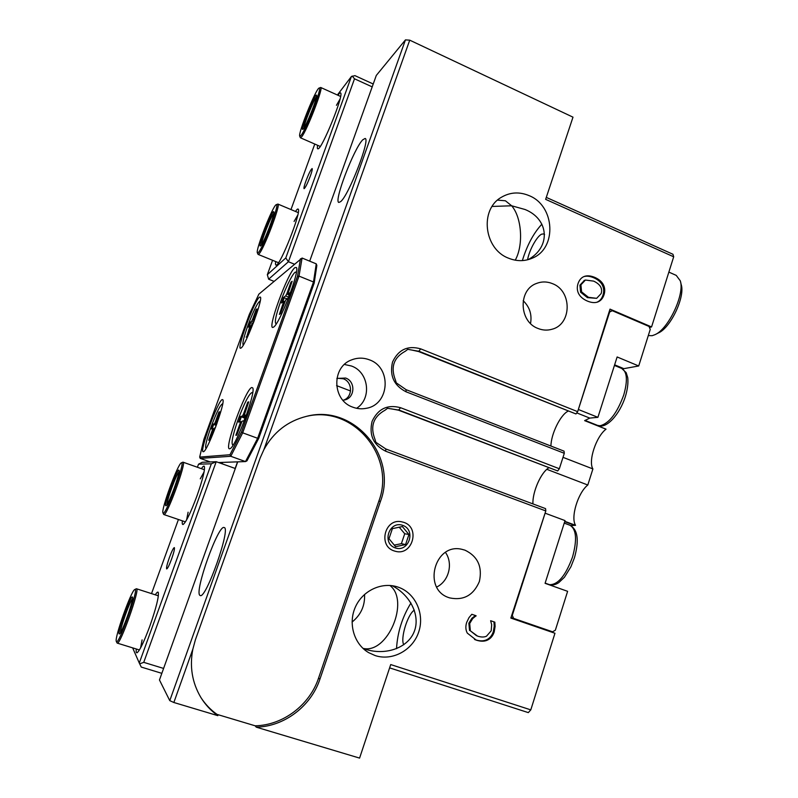 <?xml version="1.0" encoding="UTF-8"?>
<svg xmlns="http://www.w3.org/2000/svg" width="798" height="798" viewBox="0 0 798 798"><rect width="100%" height="100%" fill="white"/><g stroke="black" fill="none" stroke-linecap="round" stroke-linejoin="round"><path stroke-width="1.2" d="M389.624 667.876L528.306 712.614L530.79 709.871L554.959 633.253L510.84 618.071L545.802 510.939L545.573 508.625L385.813 448.965L375.858 442.291L375.02 439.419C369.963 426.461 373.304 416.716 385.055 410.192L387.529 408.307L399.1 410.102L557.672 470.95L559.348 468.745L564.306 453.304L564.026 451.139L406.082 389.673L396.267 382.85L395.419 380.057C390.412 367.14 393.713 357.534 405.314 351.23L407.778 349.344L419.189 351.339L575.966 413.953L577.662 411.668L610.011 309.125L651.567 326.941L673.692 256.796L672.953 254.273L546.281 197.385M575.966 413.953L418.591 351.539L411.459 349.973M568.016 411.199C560.376 414.9 551.049 434.022 550.929 446.042C551.049 434.022 560.376 414.9 568.016 411.199M557.672 470.95L398.521 410.202L391.279 408.835M548.745 467.837C540.954 472.446 532.286 492.276 532.924 503.907C532.386 493.304 539.488 475.608 546.83 469.314L587.807 485.014C578.031 492.546 570.4 517.523 575.558 525.313L570.74 525.593M522.331 584.076L521.792 583.946M409.733 40.159L405.444 39.9L169.774 700.644L173.854 702.499L192.877 649.083L195.38 639.836L260.158 457.982L263.909 449.613L409.733 40.159L572.994 117.166L545.633 199.35L673.692 256.796M263.909 449.613C273.534 432.097 287.779 420.995 306.641 416.307C353.684 403.848 397.933 455.937 380.466 501.344L319.938 679.128C311.08 706.11 284.377 726.599 256.238 727.158L359.579 758.1L390.721 664.564L530.79 709.871M559.348 468.745L400.566 407.708C387.479 404.217 377.973 408.795 372.067 421.424C368.885 435.139 373.434 445.075 385.693 451.229L545.802 510.939M577.662 411.668L420.686 348.856C407.748 345.215 398.362 349.614 392.526 362.053C389.404 375.589 393.893 385.504 406.012 391.778L564.306 453.304M352.906 407.209C331.948 400.397 331.31 366.581 351.978 359.748C357.763 357.594 363.559 357.624 369.374 359.818C391.958 367.459 389.703 404.556 366.352 408.297C361.803 409.214 357.324 408.855 352.906 407.209M537.932 328.437C518.919 321.604 518.022 289.684 536.625 283.4C541.922 281.385 547.258 281.495 552.635 283.709C572.365 291.071 571.857 324.527 551.887 329.285C547.219 330.601 542.57 330.312 537.932 328.437M449.364 597.792C422.092 589.782 434.411 542.53 461.833 549.303L465.015 550.181C477.763 556.366 482.551 566.809 479.379 581.493C473.483 595.288 463.578 600.754 449.683 597.902L449.364 597.792M403.798 522.351C420.576 527.538 412.456 556.136 395.509 551.318L394.162 550.929C377.943 546.081 384.636 518.411 401.175 521.692L403.798 522.351M508.336 258.103C483.977 248.906 479.438 209.585 501.304 197.325C510.151 192.128 519.458 191.58 529.244 195.69C554.989 205.884 557.233 248.188 532.505 258.073C524.675 261.485 516.615 261.495 508.336 258.103M375.14 655.567L368.646 652.634C353.893 644.016 347.908 623.258 355.479 606.829C362.891 590.321 382.162 581.552 398.082 587.119L398.162 587.138C415.339 592.944 424.865 613.832 418.721 631.936C412.835 650.141 392.516 661.323 375.14 655.567M495.099 626.49L494.221 631.876C492.984 635.677 490.83 638.37 487.748 639.966C484.655 641.542 480.845 641.602 476.306 640.146L467.289 633.103C465.623 629.941 465.414 626.39 466.66 622.45L469.005 617.602L471.818 614.29L476.107 615.757L472.715 618.55L469.693 623.497L470.361 630.829L477.603 636.136C481.224 637.283 484.196 637.303 486.511 636.186L491.189 630.799L491.678 624.774L490.63 620.714L494.83 622.161L495.099 626.49L494.231 626.181L493.354 631.557C492.127 635.348 489.972 638.041 486.89 639.637C483.807 641.203 480.007 641.263 475.468 639.806L474.511 639.457M578.031 283.599C579.298 279.948 581.363 277.564 584.226 276.457C587.148 275.36 590.7 275.689 594.879 277.435C598.959 279.25 601.802 281.704 603.398 284.776C604.954 287.968 605.153 291.31 604.006 294.801C602.829 298.402 600.774 300.776 597.862 301.943L597.343 302.123C594.51 303.011 591.148 302.642 587.238 301.006C583.099 299.18 580.226 296.736 578.63 293.664C577.084 290.582 576.884 287.22 578.031 283.599M651.567 326.941L649.422 327.449M208.707 462.012L208.906 461.463M405.444 39.9L376.297 75.441L309.684 261.155M256.238 727.158L255.18 725.811L216.976 714.37L217.834 715.666C210.941 710.729 205.256 704.614 200.777 697.312C192.109 682.549 189.475 666.48 192.877 649.083M173.854 702.499L217.834 715.666M237.694 461.852L159.46 679.966L169.774 700.644M340.666 201.615L338.861 202.443C333.474 201.924 353.883 148.448 362.781 139.78L365.055 138.483C370.781 138.473 348.796 195.36 340.666 201.615M199.899 595.368C194.123 591.827 218.423 524.037 224.138 527.558L224.138 527.558C231.26 527.498 205.934 599.577 200.178 595.527L199.899 595.368M585.443 280.038L580.924 284.816L581.592 291.869L588.445 297.305L596.645 298.332L601.163 293.554C602.709 288.377 600.216 284.228 593.682 281.125L585.443 280.038M584.435 280.397L579.927 285.165L580.595 292.208L587.428 297.634L596.645 298.332M583.847 276.617C586.65 275.779 589.981 276.168 593.852 277.804C597.931 279.609 600.774 282.053 602.36 285.125C603.916 288.307 604.116 291.649 602.969 295.13C601.792 298.721 599.747 301.095 596.834 302.252L596.724 302.292M493.962 621.861L494.231 626.181M470.361 630.829L476.625 635.777M476.007 616.056L475.179 615.767L471.897 618.25L468.865 623.198L469.543 630.51M343.349 400.197C352.876 397.294 352.836 381.953 343.29 378.771L337.245 378.242M220.408 462.461L220.178 463.119M363.04 648.435L365.055 649.133C385.015 655.786 407.269 648.315 413.963 632.235C420.845 616.246 410.721 595.278 392.137 585.692M352.068 622.051C360.896 614.929 365.065 605.712 364.566 594.4M389.883 585.453C410.102 600.724 387.569 654.54 362.95 648.345M528.136 259.649C551.159 247.021 549.054 219.091 525.034 209.495L511.658 205.784L505.423 200.787L497.553 200.118M492.127 206.443L511.658 205.784C521.992 217.684 523.538 245.525 515.229 260.188M436.706 587.029C448.905 581.213 453.364 563.428 445.464 552.425M530.53 323.499C532.106 314.582 529.653 306.981 523.189 300.706M336.856 378.422L345.634 378.043C355.738 381.394 355.05 397.843 344.716 399.938L342.921 400.237M356.596 408.297C372.087 398.661 368.826 371.968 351.429 366.003L344.427 364.467M307.28 416.167C353.604 405.474 395.878 456.755 378.831 501.184L318.582 678.051C309.764 704.893 283.19 725.262 255.18 725.811M216.976 714.37C210.722 709.901 205.465 704.444 201.196 697.981M541.882 224.188C533.583 233.086 527.079 245.225 522.361 260.597M544.565 234.542L543.787 233.914L541.712 234.143C536.904 236.168 529.114 250.392 527.568 259.799M410.95 603.019C402.272 617.103 397.464 632.325 396.526 648.694M414.322 610.141C407.638 614.151 400.077 638.859 403.788 644.744M197.405 467.259L198.522 464.187L211.33 463.808L139.281 663.018L141.266 667.068L161.834 673.342M169.435 557.433C171.76 551.228 173.385 547.947 174.323 547.588C174.832 548.525 173.924 552.356 171.58 559.079C169.236 565.323 167.61 568.615 166.682 568.944C166.184 567.957 167.101 564.116 169.435 557.433M198.522 464.187L202.213 462.281L216.208 461.703L211.33 463.808M151.52 593.612L178.433 519.498M139.281 663.018L132.648 647.866M136.298 649.003C135.969 651.846 136.249 653.083 137.126 652.714C139.8 650.589 144.019 641.782 149.775 626.29C156.199 607.867 159.031 596.565 158.263 592.395C157.804 591.597 156.817 592.405 155.301 594.829M182.383 520.845C182.044 523.598 182.313 524.805 183.181 524.466C186.173 522.022 190.772 512.496 196.976 495.887C202.652 479.708 205.116 469.872 204.348 466.391C203.899 465.603 202.921 466.361 201.415 468.685M222.163 463.828L222.682 462.381M237.545 461.852L235.171 468.466M235.31 468.506L216.208 461.703L143.74 662.35L163.6 668.435M139.68 663.846L143.74 662.35M140.608 647.876L142.094 639.886M200.268 478.83L204.079 471.957M186.592 519.937L188.109 512.196M350.561 390.99L336.586 385.624M373.225 83.999L354.93 75.63L351.409 76.508L285.784 257.954L288.427 261.744L354.512 78.803L352.217 76.069M310.342 176.059C307.43 183.66 305.345 187.859 304.068 188.677C303.669 188.198 304.267 185.685 305.873 181.156C308.756 173.615 310.841 169.415 312.128 168.558C312.547 169.026 311.948 171.52 310.342 176.059M273.953 281.335L268.637 279.2L288.427 261.744L294.213 264.108M354.512 78.803L372.187 86.872M285.784 257.954L267.33 274.702L272.567 260.288M268.637 279.2L267.33 274.702M337.374 95.002L351.409 76.508M290.981 209.575L314.781 144.049M317.624 145.296C317.145 147.919 317.305 149.096 318.093 148.817C322.093 148.767 343.529 96.139 340.746 93.087C340.377 92.359 339.449 93.087 337.963 95.261M275.709 261.564C275.29 264.208 275.5 265.385 276.317 265.096C280.527 264.906 301.275 212.368 298.322 209.285C297.913 208.537 296.976 209.266 295.479 211.46M336.437 105.316L340.018 99.132M294.093 221.435L297.794 215.031M210.263 461.952L200.228 458.381L230.772 456.286L245.505 461.573L257.644 438.292L242.692 432.835L299.011 276.108L313.504 281.983L314.193 283.081L316.846 265.455L316.247 263.849L313.504 281.983L257.644 438.292L258.761 438.262L246.961 460.845L245.505 461.573L218.532 462.531M258.761 438.262L314.193 283.081M230.772 456.286L242.692 432.835L241.525 431.967L229.974 454.74L230.772 456.286M316.247 263.849L302.083 258.033L299.011 276.108L297.484 276.308L241.525 431.967M229.974 454.74L199.67 457.094L203.919 439.279L249.375 314.252L258.861 294.163L302.083 258.033M199.67 457.094L200.228 458.381M300.497 258.761L297.484 276.308M240.986 348.038L240.806 348.137C235.749 351.07 254.183 300.776 259.47 297.145L260.417 297.105C263.071 299.669 245.186 346.531 240.986 348.038M229.674 448.765C223.35 450.481 245.565 388.945 251.739 387.509L252.687 387.858C256.358 391.728 235.38 447.937 229.974 448.676L229.674 448.765M273.485 327.13L273.195 327.28C266.362 331.05 287.609 272.806 294.931 267.599L296.457 267.539C299.888 271.28 279.22 324.866 273.485 327.13M203.35 451.708C198.692 453.134 217.864 400.416 222.283 399.559L222.861 399.768C225.654 402.411 207.45 451.289 203.53 451.658L203.35 451.708M638.709 365.973L617.133 356.965L597.911 417.324L578.36 409.494L609.652 311.998L612.305 310.721L648.983 326.432L650.25 329.375L638.709 365.973L622.6 368.876M612.305 310.721L609.223 311.589M511.009 617.542L513.643 618.4L512.276 615.398L545.094 513.174L565.034 520.595L545.074 583.318L567.617 591.328L555.338 630.24L552.565 631.797L521.822 621.851M513.643 618.4L552.565 631.797M512.276 615.398L511.757 615.228M609.034 312.178L609.652 311.998M598.47 425.703L598.819 426.282M597.911 417.324L589.762 418.092L584.625 420.636L606.031 429.164C596.166 436.506 587.996 461.144 592.904 468.935L587.807 485.014M575.558 525.313L564.804 521.313M563.009 457.344L592.904 468.935M395.19 547.887C381.504 543.209 389.244 520.386 402.781 525.373C416.337 530.081 408.746 552.755 395.19 547.887M408.945 534.52L405.574 544.575L395.599 546.69L388.985 538.72L392.387 528.635L402.372 526.56L408.945 534.52L404.726 533.742L399.229 527.219M394.272 545.094L401.394 543.667L404.726 533.742M401.394 543.667L405.574 544.575M248.128 403.519L247.769 402.182L243.58 413.833L244.338 414.102M243.58 413.833L242.492 415.997L240.597 416.506L244.956 418.232M240.597 416.506L238.572 422.102L240.497 421.603L240.058 423.598L235.839 435.309L236.986 434.501M246.083 415L244.018 420.736L242.073 421.204L236.747 435.149L235.839 435.309M244.028 420.736L246.103 414.97L244.118 415.549L245.644 416.277M247.769 402.182L248.737 401.853L244.118 415.549M233.425 444.556L232.587 444.815C231.131 442.74 232.956 434.371 238.063 419.708C244.427 402.8 249.116 393.723 252.128 392.476L252.607 393.214M219.161 413.095L218.931 412.037L215.33 421.962L215.879 422.152M215.33 421.962L214.443 423.798L213.066 424.157L216.218 425.424M213.066 424.157L211.33 428.935L212.707 428.576L212.308 430.282L208.687 440.247L209.435 439.598M208.687 440.247L209.345 440.127L213.874 428.287L215.28 427.947L217.046 423.07L215.62 423.469L216.727 423.987L215.6 423.469L219.63 411.798L218.931 412.037M206.143 448.346L205.894 448.346C204.906 446.641 206.642 439.469 211.091 426.84C216.467 412.586 220.268 404.905 222.502 403.798L222.692 403.958M291.32 283.519L290.961 282.203L286.891 293.524L287.669 293.824M286.891 293.524L285.744 295.849L283.45 297.544L287.19 298.841M283.45 297.544L281.485 302.991L283.849 301.275L279.37 314.402L280.208 313.664M279.37 314.402L280.477 313.644L285.744 299.878L288.108 298.173L290.123 292.577L287.719 294.382L289.225 295.14M290.961 282.203L292.128 281.285L287.719 294.382M276.587 323.35L275.829 323.539C274.482 321.883 276.088 314.572 280.627 301.624C286.033 286.422 293.923 271.021 295.849 272.148L296.287 272.826M256.348 310.621L256.128 309.574L252.607 319.26L253.166 319.469M252.607 319.26L251.679 321.205L250.003 322.442L253.136 323.559M250.003 322.442L248.308 327.11L250.033 325.863L246.831 336.487M253.714 322.063L254.861 318.831L253.116 320.148L254.203 320.686L253.116 320.148M253.116 323.609L251.41 324.836L246.931 336.566L246.123 337.115M256.128 309.574L256.966 308.906L253.066 320.158M243.39 344.936L243.181 344.926C242.243 343.519 243.789 337.135 247.809 325.764C253.505 310.731 257.574 302.512 260.018 301.115L260.188 301.255M668.864 272.108L676.235 275.38L680.305 280.846C684.903 294.332 668.405 329.135 654.959 334.681L652.156 335.699L648.295 335.569M655.367 334.482L658.42 332.926C670.569 327.898 685.342 296.736 681.203 284.577L680.504 281.684M261.485 244.777C261.215 241.046 271.021 216.029 273.764 213.475M257.954 254.183L258.931 253.993C263.559 250.083 281.235 203.56 277.904 204.069L276.268 204.677C280.497 201.744 262.951 248.537 258.293 252.587L257.385 252.856C255.22 250.552 273.006 205.136 276.268 204.677M260.816 245.664C263.859 242.981 275.33 213.126 273.814 211.849C272.567 208.478 257.175 247.759 260.437 245.964L260.816 245.664M303.908 128.119C303.839 124.249 313.704 99.71 316.457 96.957M300.287 137.555L301.734 136.747C307.05 130.373 323.789 86.952 320.716 87.481L319.11 88.069C323.04 85.286 306.442 128.867 301.105 135.361L299.749 136.219C297.674 134.064 315.948 88.518 319.11 88.069M303.559 128.618C307.05 124.328 317.923 96.408 316.547 95.261C315.4 91.989 299.679 131.131 302.841 129.356L303.559 128.618M120.478 632.664C119.959 628.834 129.705 601.423 132.508 598.789M116.997 642.829L117.226 643.108C120.079 645.652 140.438 588.146 136.518 588.774L136.189 588.844M116.299 641.402C114.304 637.931 131.461 589.961 134.802 589.532C139.84 586.071 118.264 646.979 116.348 641.502L116.299 641.402M119.072 633.821L119.401 633.971C121.795 633.752 134.254 598.6 132.478 597.163C131.281 593.572 117.505 631.228 119.072 633.821M167.071 504.506C166.563 500.815 176.278 474.331 179.051 471.847M163.63 514.291L163.839 514.53C166.602 517.114 186.902 461.713 183.051 462.182L182.732 462.232M163.151 513.114L162.992 512.944C160.687 510.371 177.974 463.329 181.365 462.88C186.203 459.598 165.904 515.688 163.151 513.114M165.844 505.742L166.014 505.723C168.358 505.583 180.767 471.728 179.031 470.271C177.745 466.7 163.281 505.593 165.844 505.742M580.924 284.816L579.927 285.165M581.592 291.869L580.595 292.208M588.445 297.305L587.428 297.634M597.862 301.943L596.834 302.252M604.006 294.801L602.969 295.13M603.398 284.776L602.36 285.125M594.879 277.435L593.852 277.804M494.221 631.876L493.354 631.557M469.693 623.497L468.865 623.198M472.715 618.55L471.897 618.25M476.306 640.146L475.468 639.806M487.748 639.966L486.89 639.637M406.082 389.673L406.012 391.778M418.591 351.539L420.686 348.856M385.813 448.965L385.693 451.229M398.521 410.202L400.566 407.708M319.938 679.128L318.582 678.051M380.466 501.344L378.831 501.184M510.89 617.921L524.685 622.659M576.755 412.895L589.762 418.092M623.717 368.606L614.63 364.826M574.071 525.154L564.695 521.673M600.146 425.763L597.642 425.424C606.171 429.494 619.797 414.531 625.472 396.237C627.567 389.155 628.325 382.96 627.737 377.663L626.171 372.646L621.722 368.447C627.158 371.659 627.827 380.506 623.737 395.02C617.093 413.105 609.223 423.359 600.146 425.763M549.652 584.685L549.074 584.515C552.096 585.523 555.328 584.894 558.77 582.63L564.445 577.243L570.879 566.839L574.42 557.852C579.318 540.406 577.822 529.533 569.932 525.244C576.385 529.124 577.243 539.707 572.535 556.994C565.732 575.488 558.101 584.725 549.652 584.685M239.51 421.863L241.355 416.746M240.058 423.598L240.806 423.868M242.492 415.997L245.285 417.314M240.517 421.623L241.595 421.913L240.497 421.603M212.108 428.735L213.704 424.366M215.28 427.947L217.056 423.05M212.308 430.282L212.847 430.471M214.443 423.798L216.458 424.736M282.602 302.173L284.238 297.694M288.108 298.173L290.123 292.577M283.47 303.021L284.198 303.3M285.744 295.849L288.467 297.215M249.255 326.412L250.652 322.582M249.664 327.38L250.193 327.579M251.679 321.205L253.654 322.183M585.064 280.168L584.056 280.517M531.797 258.382L532.505 258.073M365.584 408.446L366.352 408.297M621.722 368.447L614.44 365.424M597.642 425.424L584.954 420.366M569.932 525.244L564.236 523.129M549.074 584.515L545.134 583.119M244.078 415.549L245.644 416.287M232.587 444.815L233.146 445.015M252.128 392.476L252.697 392.686M283.849 301.275L284.836 301.574M287.649 294.402L289.205 295.19M275.829 323.539L276.327 323.739M295.849 272.148L296.367 272.357M254.841 318.851L253.116 323.619M250.033 325.863L250.762 326.073M298.272 212.627L277.904 204.069M278.502 262.702L258.153 254.422M257.385 252.856L257.993 254.253M340.606 96.458L320.716 87.481M320.247 146.443L300.477 137.795M299.749 136.219L300.317 137.635M158.373 595.817L136.518 588.774M139.421 649.961L117.226 643.108M116.348 641.502L117.037 642.929M134.802 589.532L136.249 588.804M204.428 469.743L183.051 462.182M185.425 521.882L163.839 514.53M162.992 512.944L163.65 514.351M181.365 462.88L182.782 462.212"/></g></svg>
